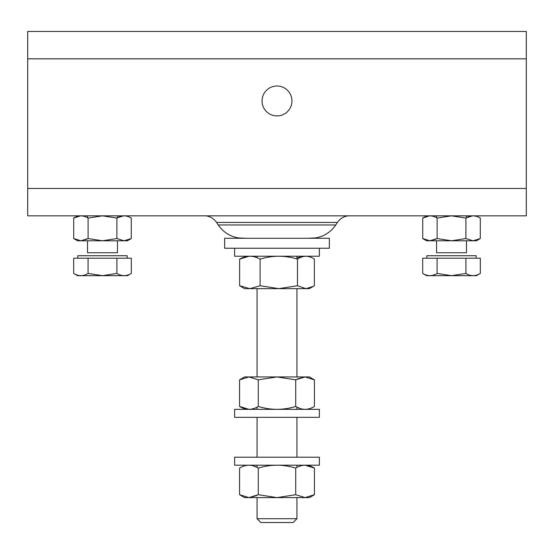 <?xml version="1.0" encoding="UTF-8"?>
<svg xmlns="http://www.w3.org/2000/svg" width="554" height="554" viewBox="0 0 554 554"><rect width="100%" height="100%" fill="white"/><g stroke="black" fill="none" stroke-linecap="round" stroke-linejoin="round"><path stroke-width="0.83" d="M234.619 465.194L319.381 465.194L319.381 457.216L234.619 457.216L234.619 465.194M234.619 417.328L319.381 417.328L319.381 409.351L234.619 409.351L234.619 417.328M238.587 237.936L246.26 238.282L238.587 237.936A29.868 29.868 0 0 1 218.276 224.986L216.559 222.417A14.958 14.958 0 0 0 205.763 215.845L117.448 215.845L117.448 217.757L123.57 215.859M315.413 237.936L307.74 238.282L315.413 237.936A29.868 29.868 0 0 0 335.724 224.986L337.441 222.417L216.559 222.417M436.552 217.757L436.552 215.845L348.237 215.845A14.958 14.958 0 0 0 337.441 222.417M87.532 217.757L87.532 215.845L27.7 215.845L526.3 215.845L466.468 215.845L466.468 217.757L472.59 215.859M277 115.925A14.958 14.958 0 0 0 291.958 100.967A14.958 14.958 0 0 0 277 86.008A14.958 14.958 0 0 0 262.042 100.967A14.958 14.958 0 0 0 277 115.925M526.3 31.467L27.7 31.467L526.3 31.467L526.3 215.845M27.7 215.845L27.7 58.835L526.3 58.835M27.7 31.467L27.7 58.835M286.84 215.845L286.03 215.845M260.879 522.533L293.121 522.533L296.944 518.71L257.056 518.71L260.879 522.533M257.056 256.232L257.056 257.714M257.056 288.641L257.056 376.942M257.056 407.135L257.056 409.351M257.056 417.328L257.056 457.216M257.056 465.194L257.056 467.417L253.663 465.976M257.056 497.603L257.056 518.71M296.944 256.232L296.944 258.981M296.944 288.641L296.944 376.942M300.337 408.575L296.944 407.135L296.944 409.351M296.944 417.328L296.944 457.216M296.944 465.194L296.944 467.417M296.944 497.603L296.944 518.71M224.647 248.254L224.647 238.282L329.353 238.282L329.353 248.254L224.647 248.254M234.619 248.254L234.619 256.232L319.381 256.232L319.381 248.254M249.868 288.641L239.633 285.746L244.591 288.641L309.409 288.641L313.322 286.383L305.919 288.641L297.47 285.746L278.787 288.641L260.103 285.746L249.868 288.641M297.47 285.746L297.47 259.127C303.086 255.311 308.723 255.311 314.367 259.127L314.367 285.746L313.322 286.383M239.633 285.746L239.633 259.127L248.891 256.26M296.944 257.714L305.109 256.26M297.47 259.127C284.985 255.311 272.526 255.311 260.103 259.127L260.103 285.746M260.103 259.127C253.303 255.311 246.475 255.311 239.633 259.127M248.933 497.603L239.577 494.708L244.591 497.603L309.409 497.603L314.423 494.708L305.067 497.603L314.423 494.708L314.423 468.088C308.169 464.273 301.937 464.273 295.711 468.088L295.711 494.708L277 497.603L258.289 494.708L248.933 497.603L256.585 495.622M305.067 497.603L295.711 494.708M258.289 494.708L258.289 468.088C252.035 464.273 245.803 464.273 239.577 468.088L239.577 494.708M244.203 465.976L246.405 465.422M248.933 465.194L251.461 465.422M300.337 465.976L302.539 465.422M305.067 465.194L314.423 468.088M295.711 468.088C283.274 464.273 270.802 464.273 258.289 468.088M277 376.942L244.591 376.942L239.577 379.836L248.933 376.942L258.289 379.836L277 376.942L295.711 379.836L305.067 376.942L277 376.942M314.423 379.836L309.409 376.942L305.067 376.942L314.423 379.836L314.423 406.456C308.197 410.279 301.965 410.279 295.711 406.456L295.711 379.836M305.067 376.942L297.415 378.929M239.577 379.836L239.577 406.456C245.831 410.279 252.063 410.279 258.289 406.456L258.289 379.836M253.663 408.575L251.461 409.122M248.933 409.351L239.577 406.456M258.289 406.456C270.795 410.279 283.267 410.279 295.711 406.456M309.797 408.575L307.595 409.122M305.067 409.351L302.539 409.122M437.099 273.434L451.51 275.663L465.921 273.434C470.734 276.363 475.533 276.363 480.325 273.434L476.44 275.677L426.58 275.677L422.695 273.434C427.508 276.363 432.314 276.363 437.099 273.434L437.099 258.226L422.695 258.226L422.695 273.434M465.921 273.434L465.921 258.226L437.099 258.226M480.325 273.434L480.325 258.226L465.921 258.226M476.191 258.226L476.191 255.733L426.829 255.733L426.829 258.226M436.552 240.775L436.552 252.742L466.468 252.742L466.468 240.775M429.918 240.775L422.723 238.552L426.58 240.775L476.44 240.775L480.297 238.552L473.102 240.775L480.297 238.552L480.297 218.075C475.491 215.139 470.692 215.139 465.9 218.075L465.9 238.552L451.51 240.775L437.12 238.552L429.918 240.775L435.998 239.155M473.102 240.775L465.9 238.552M437.12 238.552L437.12 218.075C432.307 215.139 427.515 215.139 422.723 218.075L422.723 238.552M422.723 218.075L429.412 215.859M429.918 215.845L430.43 215.859M473.102 215.845L473.608 215.859M465.9 218.075L451.51 215.845L437.12 218.075M88.079 273.434L102.49 275.663L116.901 273.434C121.714 276.363 126.513 276.363 131.305 273.434L127.42 275.677L77.56 275.677L73.675 273.434C78.488 276.363 83.294 276.363 88.079 273.434L88.079 258.226L73.675 258.226L73.675 273.434M116.901 273.434L116.901 258.226L88.079 258.226M131.305 273.434L131.305 258.226L116.901 258.226M127.171 258.226L127.171 255.733L77.809 255.733L77.809 258.226M87.532 240.775L87.532 252.742L117.448 252.742L117.448 240.775M124.082 240.775L116.88 238.552L102.49 240.775L88.1 238.552L88.1 218.075C83.287 215.139 78.495 215.139 73.703 218.075L73.703 238.552L80.898 240.775L73.703 238.552L77.56 240.775L127.42 240.775L131.277 238.552L124.082 240.775L129.387 239.522M88.1 238.552L80.898 240.775L86.978 239.155M73.703 218.075L80.392 215.859M80.898 215.845L81.41 215.859M116.88 238.552L116.88 218.075C121.672 215.139 126.471 215.139 131.277 218.075L131.277 238.552M124.082 215.845L124.588 215.859M116.88 218.075L102.49 215.845L88.1 218.075M526.3 188.471L27.7 188.471M218.276 224.986L335.724 224.986"/></g></svg>
